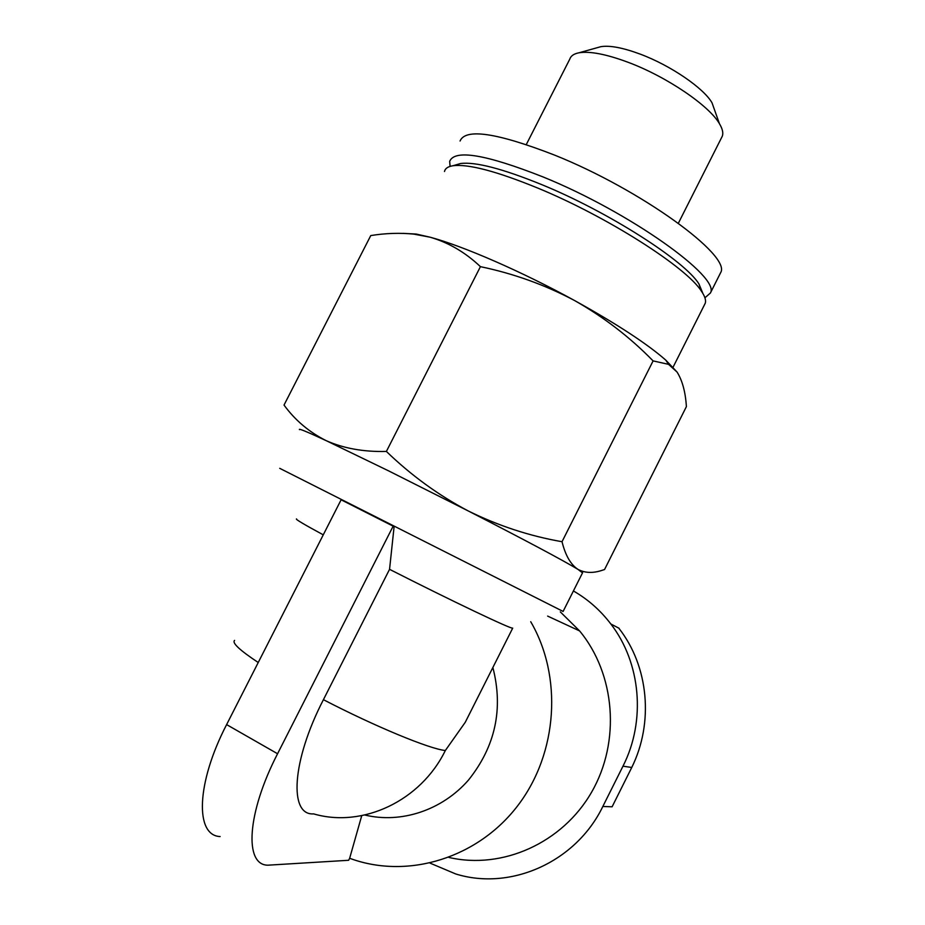 <?xml version="1.0" encoding="UTF-8"?>
<svg xmlns="http://www.w3.org/2000/svg" width="925" height="925" viewBox="0 0 925 925"><rect width="100%" height="100%" fill="white"/><g stroke="black" fill="none" stroke-linecap="round" stroke-linejoin="round"><path stroke-width="1.39" d="M582.507 572.864L577.882 569.326C584.924 573.107 593.122 573.408 602.476 570.205L604.545 569.534L686.396 406.618C685.483 392.084 682.384 380.58 677.088 372.093L665.769 360.114C647.014 343.695 616.663 323.866 574.737 300.625C545.23 284.946 513.791 273.627 480.422 266.654C465.368 252.386 448.567 242.558 430.021 237.182L413.868 234.129C399.843 232.718 385.471 233.204 370.763 235.574L284.021 405.069C295.11 420.262 309.17 432.125 326.178 440.658C307.146 431.802 298.255 428.125 299.492 429.651M677.088 372.093L668.567 364.346L653.096 360.9C629.948 337.209 603.828 317.125 574.737 300.625C522.232 271.73 462.916 245.911 430.021 237.182L416.215 234.048L403.127 233.366M326.178 440.658C343.614 448.405 363.687 452.001 386.384 451.446C411.243 475.438 438.542 495.28 468.258 510.958L388.396 470.767L326.178 440.658M562.03 541.715C565.372 555.324 570.667 564.528 577.882 569.326C562.042 559.798 525.493 540.339 468.258 510.958C498.355 525.805 529.609 536.049 562.03 541.715L653.096 360.9M313.633 813.884C288.785 815.7 291.676 761.113 323.415 699.682C375.342 726.622 429.558 748.949 445.33 750.522C420.806 800.865 362.681 828.245 313.633 813.884M469.125 714.609L465.275 722.263L445.33 750.522M492.863 667.503C503.524 708.885 495.384 746.417 468.443 780.11C442.115 810.277 401.196 823.782 364.808 815.018M530.719 621.704C562.608 676.348 557.925 752.846 518.046 805.282C478.26 857.81 408.723 879.351 351.327 858.886L349.65 858.273L361.744 815.653M465.275 722.263L512.716 628.11C512.219 629.705 452.533 601.354 389.552 569.326L323.415 699.682M563.105 611.437L279.72 468.328M389.552 569.326L394.108 526.649L342.146 500.321M573.408 590.959C587.942 599.319 600.418 610.327 610.835 623.982C640.759 662.682 646.159 720.725 622.976 766.178L602.834 806.473C576.148 861.857 510.831 891.11 455.771 873.975L430.125 863.152M560.307 611.888L579.582 630.908C615.252 673.943 620.883 741.457 591.607 792.158C562.481 842.964 502.437 869.847 448.937 857.452M323.264 534.835C303.851 524.325 294.948 519.018 296.543 518.913M719.731 274.459L720.644 272.655C731.721 255.936 641.129 189.671 554.376 155.018C496.887 132.749 465.437 128.078 460.06 141.016M704.931 297.792L710.388 293.028C720.91 277.419 629.775 212.126 543.206 176.999C485.845 154.383 454.672 149.168 449.677 161.343L450.082 166.384M702.919 293.526L698.942 283.917C684.72 260.85 608.685 212.045 541.957 184.711C502.645 168.708 475.519 161.644 460.581 163.517L455.794 164.916M704.434 304.868L705.255 303.227C706.18 300.301 704.919 296.312 701.451 291.236C686.789 267.533 607.286 216.623 537.61 188.006C496.586 171.252 468.385 163.829 453.007 165.737C447.989 166.523 445.156 168.442 444.486 171.507M714.771 110.549L712.03 102.837C703.717 88.141 670.532 65.409 640.308 54.159C622.953 47.718 609.806 45.221 600.857 46.678L597.723 47.545M721.523 137.721L722.332 136.137C723.454 132.946 722.494 128.806 719.442 123.719C709.174 105.658 666.879 76.833 628.549 62.461C606.557 54.24 590.046 51.014 579.027 52.783C573.928 53.754 570.852 55.858 569.8 59.096L526.302 144.531M602.834 806.473L612.107 806.797L631.752 767.472C653.975 722.598 648.61 666.278 618.975 628.399M349.65 858.273L348.632 860.285L267.903 865.187C244.003 865.21 246.906 813.11 277.569 753.748L393.137 526.175M220.115 836.558C194.863 835.61 196.204 783.197 226.613 724.599L341.105 499.812M386.384 451.446L480.422 266.654M234.58 640.389C231.793 642.817 239.679 650.194 258.237 662.508M622.976 766.178L631.752 767.472M226.613 724.599L277.569 753.748M416.215 234.048L413.868 234.106M665.769 360.114L668.59 364.334M547.635 616.096L579.582 630.908M720.644 272.655L710.388 293.028M460.581 163.517L453.007 165.737M698.942 283.917L701.451 291.236M705.255 303.227L673.076 367.179M582.611 572.668L563.094 611.471M600.857 46.678L579.027 52.783M712.03 102.837L719.442 123.719M722.332 136.137L678.372 223.214M610.835 623.982L619.103 628.283"/></g></svg>
